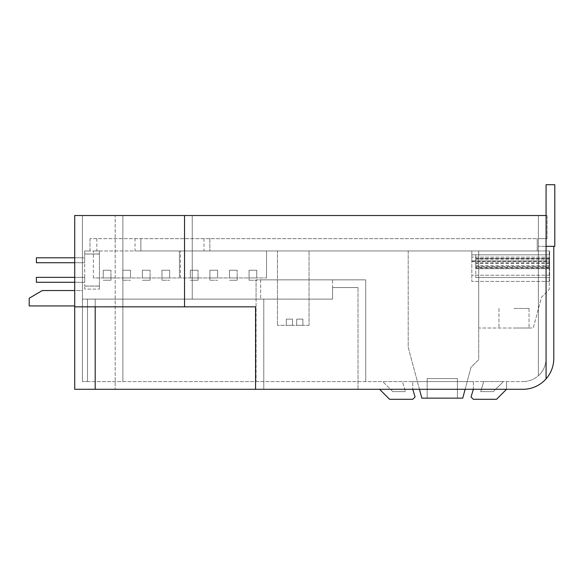 <?xml version="1.0" encoding="UTF-8"?>
<svg xmlns="http://www.w3.org/2000/svg" width="584" height="584" viewBox="0 0 584 584"><rect width="100%" height="100%" fill="white"/><g stroke="black" fill="none" stroke-linecap="round" stroke-linejoin="round"><path stroke-width="0.44" stroke-dasharray="2.92 2.19" d="M503.357 381.578L483.713 381.578L503.357 381.578L493.341 391.601L503.357 381.578M402.412 381.578L382.768 381.578L402.412 381.578L405.42 391.601L402.412 381.578M412.771 381.578L473.354 381.578L412.771 381.578L412.771 389.287L412.771 381.578M87.498 381.578L522.957 381.578L82.417 381.578L87.498 381.578L87.498 299.125L256.077 299.125L256.077 279.86L256.077 381.578L256.077 279.86L260.639 279.86L260.639 299.125L332.559 299.125L332.559 279.86L365.723 279.86L365.723 381.578L365.723 279.86L256.077 279.86L260.639 279.86L256.077 279.86L256.077 299.125L260.639 299.125L192.231 299.125L192.231 215.518L192.231 299.125L82.417 299.125L87.498 299.125L87.498 381.578M483.713 381.578L480.705 391.601L493.341 391.601L480.705 391.601L483.713 381.578M392.784 391.601L405.42 391.601L392.784 391.601L382.768 381.578L392.784 391.601M473.354 381.578L473.354 389.287L412.771 389.287L473.354 389.287L473.354 381.578M82.417 381.578L82.417 215.518L82.417 381.578M82.417 290.533L82.417 215.518L82.417 290.533L74.715 290.533L74.715 215.518L122.874 215.518L122.874 381.578L122.874 215.518L538.375 215.518L538.375 375.694A23.119 23.119 0 0 1 522.957 381.578A23.119 23.119 0 0 0 546.077 358.466A23.119 23.119 0 0 1 538.375 375.694L538.375 246.346L553.785 246.346L538.375 246.346L538.375 375.694A23.119 23.119 0 0 1 522.957 381.578A23.119 23.119 0 0 0 546.077 358.466A23.119 23.119 0 0 1 538.375 375.694L538.375 215.518L74.715 215.518L74.715 290.533L82.417 290.533M473.354 389.287L471.047 396.996L473.354 399.303L496.531 399.303L506.547 389.287L473.354 389.287L506.547 389.287L506.547 381.578L506.547 389.287L522.957 389.287A30.821 30.821 0 0 0 553.785 358.466A30.821 30.821 0 0 1 522.957 389.287L74.715 389.287L74.715 215.518L115.172 215.518L115.172 389.287L115.172 215.518L547.091 215.518L547.091 238.637L546.077 238.637L546.077 358.466L546.077 238.637L546.077 358.466L546.077 238.637L538.375 238.637L538.375 375.694L538.375 238.637L546.077 238.637L538.375 238.637L538.375 215.518L538.375 375.694L538.375 238.637L547.091 238.637L547.091 215.518L546.077 215.518L546.077 378.848A30.821 30.821 0 0 0 553.785 358.466L553.785 246.346L554.8 246.346L554.8 184.697L546.077 184.697L546.077 378.848L546.077 246.346L553.785 246.346L553.785 358.466M263.786 389.287L358.014 389.287L263.786 389.287L263.786 299.125L95.199 299.125L332.559 299.125L263.786 299.125L263.786 389.287M379.578 389.287L412.771 389.287L379.578 389.287L389.594 399.303L412.771 399.303L415.085 396.996L412.771 389.287M332.559 279.86L260.639 279.86L260.639 299.125L332.559 299.125L332.559 279.86M74.715 290.533L42.282 290.533L29.2 298.241L29.2 305.943L74.715 305.943L74.715 290.533L74.715 305.943M522.957 389.287A30.821 30.821 0 0 0 546.077 378.848M332.559 287.569L332.559 299.125L332.559 287.569L358.014 287.569L332.559 287.569M260.639 279.86L260.639 299.125L260.639 279.86M255.573 389.287L255.573 306.834L95.199 306.834L95.199 299.125L95.199 389.287M358.014 389.287L358.014 287.569L358.014 389.287M74.715 306.834L95.199 306.834M546.077 246.346L546.077 215.518M184.522 215.518L184.522 306.834M513.993 328.026L529.024 328.026L513.993 328.026M513.993 308.454L529.024 308.454L513.993 308.454M457.418 378.578L457.418 398.149L427.167 398.149L457.418 398.149L427.167 398.149L457.418 398.149L427.167 398.149L457.418 398.149L427.167 398.149L457.418 398.149L427.167 398.149L457.418 398.149L427.167 398.149L457.418 398.149L427.167 398.149L457.418 398.149L427.167 398.149L457.418 398.149L457.418 378.578L457.418 398.149L457.418 378.578L457.418 398.149L457.418 378.578L457.418 398.149L457.418 378.578L427.167 378.578L427.167 398.149L427.167 378.578L457.418 378.578L427.167 378.578L457.418 378.578L427.167 378.578L427.167 398.149L427.167 378.578L457.418 378.578L427.167 378.578L457.418 378.578L427.167 378.578L427.167 398.149L427.167 378.578L457.418 378.578L427.167 378.578L457.418 378.578L427.167 378.578L427.167 398.149L427.167 378.578L457.418 378.578M134.999 238.637L537.222 238.637L89.98 238.637L134.999 238.637L134.999 250.967L140.868 250.967L140.868 238.637L140.868 250.967L537.222 250.967L134.999 250.967M96.827 238.637L96.827 250.967M89.98 238.637L89.98 250.967L99.426 250.967L84.702 250.967L89.98 250.967L84.702 250.967L89.98 250.967L84.702 250.967L89.98 250.967L84.702 250.967L89.98 250.967L84.702 250.967L89.98 250.967L84.702 250.967L89.98 250.967L84.702 250.967L89.98 250.967L84.702 250.967L89.98 250.967L84.702 250.967L89.98 250.967L84.702 250.967L89.98 250.967L84.702 250.967L89.98 250.967L84.702 250.967L89.98 250.967L84.702 250.967L89.98 250.967L89.98 238.637M209.86 238.637L209.86 250.967L209.86 238.637M537.222 238.637L537.222 250.967L471.814 250.967L549.617 250.967L478.712 250.967L537.222 250.967L537.222 238.637M277.458 250.967L309.053 250.967L277.458 250.967L277.458 325.325L277.458 250.967M179.441 250.967L93.367 250.967L179.441 250.967L179.441 277.94L179.441 250.967M266.545 250.967L180.471 250.967L266.545 250.967L266.545 277.94L266.545 250.967M419.458 389.287L408.209 347.29L408.209 250.967L478.712 250.967L478.712 328.026L533.258 328.026L541.521 297.205L549.223 289.496L549.223 250.967L549.223 289.496L541.521 297.205L533.258 328.026L478.712 328.026L478.712 250.967L478.712 359.62L471.011 367.329L465.127 389.287M408.209 250.967L478.712 250.967L478.712 359.62L471.011 367.329L462.747 398.149L421.831 398.149L408.209 347.29L408.209 250.967M309.053 325.325L277.458 325.325L309.053 325.325L309.053 250.967L309.053 325.325M93.367 277.94L93.367 250.967L93.367 277.94L179.441 277.94L93.367 277.94M180.471 277.94L180.471 250.967L180.471 277.94L266.545 277.94L180.471 277.94M84.702 250.967L84.702 254.047L99.426 254.047L99.426 250.967L99.426 286.029L99.426 254.047L84.702 254.047L84.702 250.967M99.426 289.109L99.426 286.029L99.426 289.109L99.426 286.102L99.426 289.109L99.426 286.102L99.426 289.109L99.426 286.102L99.426 289.109L99.426 286.102L99.426 289.109L99.426 286.102L99.426 289.109L99.426 286.102L99.426 289.109L99.426 286.102L99.426 289.109L99.426 286.102L99.426 289.109L99.426 286.102L99.426 289.109L99.426 286.102L99.426 289.109L99.426 286.102L99.426 289.109L99.426 286.102L99.426 289.109L84.702 289.109L84.702 286.029L84.702 289.109L99.426 289.109M99.426 253.974L84.702 253.974L99.426 253.974M471.814 260.851L471.814 250.967L471.814 260.851L549.617 260.851L549.617 250.967L549.617 254.821L471.814 254.821L471.814 281.408L471.814 250.967L471.814 254.821L549.617 254.821L549.617 261.559L471.814 261.559L471.814 250.967L471.814 261.559M74.715 262.72L36.391 262.72L84.702 262.72L36.391 262.72L36.391 257.785L84.702 257.785L36.391 257.785L84.702 257.785L36.391 257.785L84.702 257.785L36.391 257.785L84.702 257.785L36.391 257.785L84.702 257.785L36.391 257.785L84.702 257.785L36.391 257.785L84.702 257.785L36.391 257.785L84.702 257.785L36.391 257.785L84.702 257.785L36.391 257.785L84.702 257.785L36.391 257.785L84.702 257.785L36.391 257.785L84.702 257.785L36.391 257.785L36.391 262.72L84.702 262.72L36.391 262.72L36.391 257.785L36.391 262.72L84.702 262.72L36.391 262.72L36.391 257.785L36.391 262.72L84.702 262.72L36.391 262.72L36.391 257.785L36.391 262.72L84.702 262.72L36.391 262.72L36.391 257.785L36.391 262.72L84.702 262.72L36.391 262.72L36.391 257.785L36.391 262.72L84.702 262.72L36.391 262.72L36.391 257.785L36.391 262.72L84.702 262.72L36.391 262.72L36.391 257.785L36.391 262.72L84.702 262.72L36.391 262.72L36.391 257.785L36.391 262.72L84.702 262.72L36.391 262.72L36.391 257.785L36.391 262.72L84.702 262.72L36.391 262.72L36.391 257.785L36.391 262.72L84.702 262.72L36.391 262.72L36.391 257.785L36.391 262.72L36.391 257.785L84.702 257.785L84.702 262.72L84.702 257.785L84.702 262.72L84.702 257.785L84.702 262.72L84.702 257.785L84.702 262.72L84.702 257.785L84.702 262.72L84.702 257.785L84.702 262.72L84.702 257.785L84.702 262.72L84.702 257.785L84.702 262.72L84.702 257.785L84.702 262.72L84.702 257.785L84.702 262.72L84.702 257.785L84.702 262.72L84.702 257.785L84.702 262.72L84.702 257.785L84.702 262.72L84.702 257.785L74.715 257.785M74.715 282.291L36.391 282.291L36.391 277.356L36.391 282.291L84.702 282.291L36.391 282.291L84.702 282.291L36.391 282.291L36.391 277.356L84.702 277.356L84.702 282.291L84.702 277.356L84.702 282.291L84.702 277.356L84.702 282.291L84.702 277.356L84.702 282.291L84.702 277.356L84.702 282.291L84.702 277.356L84.702 282.291L84.702 277.356L84.702 282.291L84.702 277.356L84.702 282.291L84.702 277.356L84.702 282.291L84.702 277.356L84.702 282.291L84.702 277.356L84.702 282.291L84.702 277.356L84.702 282.291L84.702 277.356L84.702 282.291L84.702 277.356L36.391 277.356L84.702 277.356L36.391 277.356L36.391 282.291L36.391 277.356L84.702 277.356L36.391 277.356L36.391 282.291L84.702 282.291L36.391 282.291L36.391 277.356L84.702 277.356L36.391 277.356L36.391 282.291L84.702 282.291L36.391 282.291L36.391 277.356L84.702 277.356L36.391 277.356L36.391 282.291L84.702 282.291L36.391 282.291L36.391 277.356L84.702 277.356L36.391 277.356L36.391 282.291L84.702 282.291L36.391 282.291L36.391 277.356L84.702 277.356L36.391 277.356L36.391 282.291L84.702 282.291L36.391 282.291L36.391 277.356L84.702 277.356L36.391 277.356L36.391 282.291L84.702 282.291L36.391 282.291L36.391 277.356L84.702 277.356L36.391 277.356L36.391 282.291L84.702 282.291L36.391 282.291L36.391 277.356L84.702 277.356L36.391 277.356L36.391 282.291L84.702 282.291L36.391 282.291L36.391 277.356L84.702 277.356L36.391 277.356L36.391 282.291L84.702 282.291L36.391 282.291L36.391 277.356L84.702 277.356L36.391 277.356L36.391 282.291L84.702 282.291L36.391 282.291L36.391 277.356L74.715 277.356M84.702 254.047L84.702 286.029L84.702 254.047M549.617 260.851L549.617 261.559M549.617 254.821L549.617 281.408L549.617 254.821L549.617 277.553L549.617 254.821L471.814 254.821L549.617 254.821M296.723 325.325L302.892 325.325L296.723 325.325L302.892 325.325L296.723 325.325L302.892 325.325L296.723 325.325L302.892 325.325L296.723 325.325L296.723 319.134L302.892 319.134L302.892 325.325L302.892 319.134L296.723 319.134L302.892 319.134L302.892 325.325L302.892 319.134L296.723 319.134L302.892 319.134L302.892 325.325L302.892 319.134L296.723 319.134L302.892 319.134L302.892 325.325L302.892 319.134L296.723 319.134L296.723 325.325M286.321 325.325L292.489 325.325L286.321 325.325L292.489 325.325L286.321 325.325L292.489 325.325L286.321 325.325L292.489 325.325L286.321 325.325L286.321 319.134L292.489 319.134L292.489 325.325L292.489 319.134L286.321 319.134L292.489 319.134L292.489 325.325L292.489 319.134L286.321 319.134L292.489 319.134L292.489 325.325L292.489 319.134L286.321 319.134L292.489 319.134L292.489 325.325L292.489 319.134L286.321 319.134L286.321 325.325M110.938 277.94L103.229 277.94L110.938 277.94L110.938 280.247L110.938 270.231L110.938 277.94M130.509 277.94L122.808 277.94L130.509 277.94L130.509 270.231L130.509 277.94M150.088 277.94L142.379 277.94L150.088 277.94L150.088 280.247L150.088 270.231L150.088 277.94M169.659 277.94L161.951 277.94L169.659 277.94L169.659 270.231L169.659 277.94M198.042 277.94L190.333 277.94L198.042 277.94L198.042 280.247L198.042 270.231L198.042 277.94M217.613 277.94L209.904 277.94L217.613 277.94L217.613 270.231L217.613 277.94M237.184 277.94L229.476 277.94L237.184 277.94L237.184 280.247L237.184 270.231L237.184 277.94M256.756 277.94L249.054 277.94L256.756 277.94L256.756 270.231L256.756 277.94M84.702 286.029L99.426 286.029L84.702 286.029M99.426 286.102L84.702 286.102L99.426 286.102M471.814 261.639L549.617 261.639M549.617 281.408L471.814 281.408L549.617 281.408M549.617 260.931L471.814 260.931M549.617 265.698L475.726 265.698L475.726 254.821L475.726 266.406L549.617 266.406M475.726 265.698L475.726 267.333L549.617 267.333M549.617 268.041L475.726 268.041L475.726 277.553L475.726 267.333M475.726 277.553L549.617 277.553L475.726 277.553M475.726 268.041L475.726 266.406M103.229 277.94L103.229 270.231L103.229 277.94M103.229 270.231L110.938 270.231L103.229 270.231M110.938 280.247L103.229 280.247L110.938 280.247M122.808 280.247L122.808 277.94L122.808 280.247L130.509 280.247L122.808 280.247M122.808 270.231L122.808 277.94L122.808 270.231L130.509 270.231L122.808 270.231M142.379 277.94L142.379 270.231L142.379 277.94M142.379 270.231L150.088 270.231L142.379 270.231M150.088 280.247L142.379 280.247L150.088 280.247M161.951 280.247L161.951 277.94L161.951 280.247L169.659 280.247L161.951 280.247M161.951 270.231L161.951 277.94L161.951 270.231L169.659 270.231L161.951 270.231M190.333 277.94L190.333 270.231L190.333 277.94M190.333 270.231L198.042 270.231L190.333 270.231M198.042 280.247L190.333 280.247L198.042 280.247M209.904 280.247L209.904 277.94L209.904 280.247L217.613 280.247L209.904 280.247M209.904 270.231L209.904 277.94L209.904 270.231L217.613 270.231L209.904 270.231M229.476 277.94L229.476 270.231L229.476 277.94M229.476 270.231L237.184 270.231L229.476 270.231M237.184 280.247L229.476 280.247L237.184 280.247M249.054 280.247L249.054 277.94L249.054 280.247L256.756 280.247L249.054 280.247M249.054 270.231L249.054 277.94L249.054 270.231L256.756 270.231L249.054 270.231M475.726 267.151L475.726 258.675L475.726 267.151L549.617 267.151L549.617 268.691L475.726 268.691L549.617 268.691L549.617 258.675L549.617 267.151L475.726 267.151M475.726 258.675L549.617 258.675L475.726 258.675M203.991 238.637L203.991 250.967M549.617 257.128L471.814 257.128L549.617 257.128M549.617 275.239L471.814 275.239L549.617 275.239M549.617 258.427L475.726 258.427M549.617 262.793L475.726 262.793M549.617 263.493L475.726 263.493M549.617 259.135L475.726 259.135M498.97 308.454L498.97 328.026L498.97 308.454M529.024 308.454L529.024 328.026L529.024 308.454"/><path stroke-width="0.88" d="M553.785 358.466L553.785 246.346L553.785 358.466A30.821 30.821 0 0 1 546.077 378.848L546.077 215.518L74.715 215.518L74.715 389.287L522.957 389.287L506.547 389.287L496.531 399.303L473.354 399.303L471.047 396.996L473.354 389.287M379.578 389.287L389.594 399.303L412.771 399.303L415.085 396.996L412.771 389.287M74.715 305.943L29.2 305.943L29.2 298.241L42.282 290.533L74.715 290.533M546.077 215.518L546.077 184.697L554.8 184.697L554.8 246.346L546.077 246.346M546.077 378.848A30.821 30.821 0 0 1 522.957 389.287M184.522 215.518L184.522 306.834L255.573 306.834L255.573 389.287M95.199 389.287L95.199 306.834M74.715 306.834L184.522 306.834M465.127 389.287L462.747 398.149L421.831 398.149L419.458 389.287M74.715 262.72L36.391 262.72L36.391 257.785L74.715 257.785M74.715 282.291L36.391 282.291L36.391 277.356L74.715 277.356"/></g></svg>
